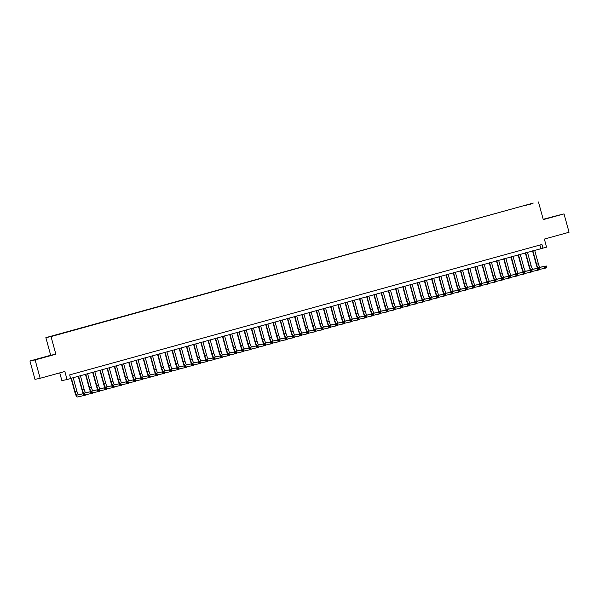 <?xml version="1.0" encoding="UTF-8"?>
<svg xmlns="http://www.w3.org/2000/svg" width="599" height="599" viewBox="0 0 599 599"><rect width="100%" height="100%" fill="white"/><g stroke="black" fill="none" stroke-linecap="round" stroke-linejoin="round"><path stroke-width="0.9" d="M56.448 335.058L53.655 335.792L56.448 335.058M59.765 372.877L61.877 380.612L67.051 379.549L70.66 378.553L69.656 374.884L541.953 244.474L542.956 248.151L546.565 247.155L544.356 239.076L569.05 232.255L564.026 213.895L543.203 219.279M29.95 360.987L34.974 379.354L40.148 378.291L35.124 359.932L55.849 354.211L51.027 336.578L45.861 337.641L50.683 355.267L29.95 360.987L35.124 359.932M51.027 336.578L533.305 203.054L45.861 337.641M532.271 203.615L528.842 204.588L532.286 203.675M524.103 205.921L526.139 205.36M524.013 205.727L531.942 203.533L526.132 205.292M67.051 379.549L64.842 371.47L40.148 378.291M538.471 201.99L543.293 219.616L564.026 213.895M70.622 378.418L542.956 248.151M539.894 245.043L540.86 248.578M550.511 217.332L559.803 214.929L550.548 217.482M55.849 354.211L50.683 355.267M35.73 359.632L49.65 355.791L35.73 359.632M537.64 268.262A5.713 1.071 74.6 0 1 536.195 264.294L532.526 250.876M534.675 250.285L538.351 263.725A3.811 0.711 -105.4 0 0 540.051 267.251L546.266 265.978L546.767 267.82L539.459 269.445M532.87 250.786L536.547 264.219A3.811 0.711 -105.4 0 0 538.246 267.753L546.266 265.978L545.337 266.84L545.539 267.581L546.258 267.379L546.056 266.645M545.539 267.581L544.963 268.315L544.461 266.48L545.337 266.84M546.258 267.379L546.767 267.82M554.202 216.531L551.095 217.377M548.167 218.163L556.052 215.999M44.041 357.393L40.942 358.232M38.014 359.018L45.898 356.862M530.429 270.254A5.713 1.071 74.6 0 1 528.984 266.285L525.316 252.868M527.464 252.276L531.141 265.716A3.811 0.711 -105.4 0 0 532.84 269.243L539.055 267.97L539.557 269.805L532.249 271.429M525.66 252.778L529.336 266.211A3.811 0.711 -105.4 0 0 531.036 269.745L539.055 267.97L538.127 268.831L538.329 269.565L539.048 269.37L538.845 268.637M538.329 269.565L537.752 270.306L537.251 268.472L538.127 268.831M539.048 269.37L539.557 269.805M523.219 272.246A5.713 1.071 74.6 0 1 521.774 268.277L518.105 254.86M520.254 254.268L523.93 267.708A3.811 0.711 -105.4 0 0 525.63 271.235L531.845 269.962L532.346 271.796L525.038 273.421M518.449 254.77L522.126 268.202A3.811 0.711 -105.4 0 0 523.826 271.729L531.845 269.962L530.916 270.823L531.118 271.557L531.837 271.362L531.635 270.628M531.118 271.557L530.542 272.298L530.04 270.463L530.916 270.823M531.837 271.362L532.346 271.796M516.009 274.237A5.713 1.071 74.6 0 1 514.563 270.269L510.895 256.851M513.044 256.26L516.72 269.7A3.811 0.711 -105.4 0 0 518.42 273.226L524.634 271.953L525.136 273.788L517.828 275.413M511.239 256.754L514.915 270.194A3.811 0.711 -105.4 0 0 516.615 273.721L524.634 271.953L523.706 272.815L523.908 273.548L524.627 273.354L524.424 272.62M523.908 273.548L523.331 274.29L522.83 272.448L523.706 272.815M524.627 273.354L525.136 273.788M508.791 276.229A5.713 1.071 74.6 0 1 507.353 272.253L503.684 258.843M505.833 258.251L509.509 271.684A3.811 0.711 -105.4 0 0 511.209 275.218L517.424 273.945L517.925 275.78L510.618 277.404M504.029 258.746L507.705 272.186A3.811 0.711 -105.4 0 0 509.405 275.712L517.424 273.945L516.495 274.806L516.697 275.54L517.416 275.345L517.214 274.604M516.697 275.54L516.121 276.281L515.619 274.439L516.495 274.806M517.416 275.345L517.925 275.78M501.58 278.221A5.713 1.071 74.6 0 1 500.143 274.245L496.474 260.835M498.623 260.243L502.299 273.676A3.811 0.711 -105.4 0 0 503.999 277.21L510.213 275.937L510.715 277.771L503.407 279.396M496.818 260.737L500.494 274.177A3.811 0.711 -105.4 0 0 502.194 277.704L510.213 275.937L509.285 276.798L509.487 277.532L510.206 277.33L510.004 276.596M509.487 277.532L508.91 278.273L508.409 276.431L509.285 276.798M510.206 277.33L510.715 277.771M494.37 280.205A5.713 1.071 74.6 0 1 492.932 276.236L489.263 262.826M491.412 262.235L495.088 275.667A3.811 0.711 -105.4 0 0 496.788 279.201L503.003 277.929L503.504 279.763L496.197 281.388M489.608 262.729L493.284 276.169A3.811 0.711 -105.4 0 0 494.984 279.696L503.003 277.929L502.074 278.79L502.276 279.523L502.995 279.321L502.793 278.587M502.276 279.523L501.7 280.257L501.198 278.423L502.074 278.79M502.995 279.321L503.504 279.763M487.159 282.196A5.713 1.071 74.6 0 1 485.722 278.228L482.053 264.818M484.202 264.226L487.871 277.659A3.811 0.711 -105.4 0 0 489.578 281.186L495.792 279.92L496.294 281.755L488.986 283.379M482.397 264.721L486.074 278.161A3.811 0.711 -105.4 0 0 487.773 281.687L495.792 279.92L494.864 280.781L495.066 281.515L495.785 281.313L495.583 280.579M495.066 281.515L494.489 282.249L493.988 280.414L494.864 280.781M495.785 281.313L496.294 281.755M479.949 284.188A5.713 1.071 74.6 0 1 478.511 280.22L474.842 266.81M476.991 266.218L480.66 279.651A3.811 0.711 -105.4 0 0 482.367 283.177L488.582 281.912L489.084 283.746L481.776 285.371M475.187 266.712L478.863 280.152A3.811 0.711 -105.4 0 0 480.563 283.679L488.582 281.912L487.653 282.773L487.856 283.507L488.574 283.305L488.372 282.571M487.856 283.507L487.279 284.24L486.777 282.406L487.653 282.773M488.574 283.305L489.084 283.746M472.738 286.18A5.713 1.071 74.6 0 1 471.301 282.211L467.632 268.801M469.773 268.202L473.45 281.642A3.811 0.711 -105.4 0 0 475.157 285.169L481.371 283.896L481.873 285.738L474.558 287.363M467.976 268.704L471.653 282.136A3.811 0.711 -105.4 0 0 473.352 285.671L481.371 283.896L480.443 284.765L480.645 285.498L481.364 285.296L481.162 284.562M480.645 285.498L480.069 286.232L479.567 284.398L480.443 284.765M481.364 285.296L481.873 285.738M465.528 288.171A5.713 1.071 74.6 0 1 464.09 284.203L460.421 270.785M462.563 270.194L466.239 283.634A3.811 0.711 -105.4 0 0 467.946 287.161L474.161 285.888L474.663 287.73L467.347 289.354M460.766 270.696L464.442 284.128A3.811 0.711 -105.4 0 0 466.142 287.662L474.161 285.888L473.232 286.749L473.427 287.49L474.153 287.288L473.951 286.554M473.427 287.49L472.858 288.224L472.356 286.389L473.232 286.749M474.153 287.288L474.663 287.73M458.317 290.163A5.713 1.071 74.6 0 1 456.88 286.195L453.211 272.777M455.352 272.186L459.029 285.626A3.811 0.711 -105.4 0 0 460.736 289.152L466.95 287.879L467.452 289.714L460.137 291.346M453.555 272.687L457.232 286.12A3.811 0.711 -105.4 0 0 458.931 289.654L466.95 287.879L466.022 288.74L466.217 289.474L466.943 289.28L466.741 288.546M466.217 289.474L465.648 290.216L465.146 288.381L466.022 288.74M466.943 289.28L467.452 289.714M451.107 292.155A5.713 1.071 74.6 0 1 449.669 288.186L446 274.769M448.142 274.177L451.818 287.617A3.811 0.711 -105.4 0 0 453.525 291.144L459.74 289.871L460.242 291.706L452.926 293.33M446.345 274.679L450.021 288.112A3.811 0.711 -105.4 0 0 451.721 291.638L459.74 289.871L458.812 290.732L459.006 291.466L459.733 291.271L459.53 290.537M459.006 291.466L458.437 292.207L457.936 290.373L458.812 290.732M459.733 291.271L460.242 291.706M443.896 294.146A5.713 1.071 74.6 0 1 442.459 290.178L438.79 276.76M440.931 276.169L444.608 289.609A3.811 0.711 -105.4 0 0 446.315 293.136L452.53 291.863L453.031 293.697L445.716 295.322M439.134 276.671L442.811 290.103A3.811 0.711 -105.4 0 0 444.51 293.63L452.53 291.863L451.601 292.724L451.796 293.458L452.522 293.263L452.32 292.529M451.796 293.458L451.227 294.199L450.725 292.364L451.601 292.724M452.522 293.263L453.031 293.697M436.686 296.138A5.713 1.071 74.6 0 1 435.248 292.17L431.579 278.752M433.721 278.161L437.397 291.593A3.811 0.711 -105.4 0 0 439.104 295.127L445.319 293.854L445.821 295.689L438.505 297.314M431.924 278.655L435.6 292.095A3.811 0.711 -105.4 0 0 437.3 295.621L445.319 293.854L444.391 294.715L444.585 295.449L445.312 295.255L445.109 294.513M444.585 295.449L444.016 296.191L443.515 294.349L444.391 294.715M445.312 295.255L445.821 295.689M429.476 298.13A5.713 1.071 74.6 0 1 428.038 294.154L424.369 280.744M426.51 280.152L430.187 293.585A3.811 0.711 -105.4 0 0 431.894 297.119L438.109 295.846L438.61 297.681L431.295 299.305M424.713 280.646L428.382 294.087A3.811 0.711 -105.4 0 0 430.089 297.613L438.109 295.846L437.173 296.707L437.375 297.441L438.101 297.239L437.899 296.505M437.375 297.441L436.806 298.182L436.304 296.34L437.173 296.707M438.101 297.239L438.61 297.681M422.265 300.114A5.713 1.071 74.6 0 1 420.827 296.146L417.159 282.735M419.3 282.144L422.976 295.577A3.811 0.711 -105.4 0 0 424.684 299.111L430.898 297.838L431.4 299.672L424.085 301.297M417.503 282.638L421.172 296.078A3.811 0.711 -105.4 0 0 422.879 299.605L430.898 297.838L429.962 298.699L430.164 299.433L430.891 299.23L430.688 298.497M430.164 299.433L429.595 300.166L429.094 298.332L429.962 298.699M430.891 299.23L431.4 299.672M415.055 302.106A5.713 1.071 74.6 0 1 413.617 298.137L409.948 284.727M412.09 284.136L415.766 297.568A3.811 0.711 -105.4 0 0 417.473 301.102L423.688 299.829L424.189 301.664L416.874 303.289M410.285 284.63L413.961 298.07A3.811 0.711 -105.4 0 0 415.669 301.596L423.688 299.829L422.752 300.691L422.954 301.424L423.68 301.222L423.478 300.488M422.954 301.424L422.385 302.158L421.883 300.324L422.752 300.691M423.68 301.222L424.189 301.664M407.844 304.097A5.713 1.071 74.6 0 1 406.407 300.129L402.738 286.719M404.879 286.127L408.555 299.56A3.811 0.711 -105.4 0 0 410.263 303.087L416.477 301.821L416.979 303.656L409.664 305.28M403.075 286.622L406.751 300.062A3.811 0.711 -105.4 0 0 408.458 303.588L416.477 301.821L415.541 302.682L415.743 303.416L416.47 303.214L416.268 302.48M415.743 303.416L415.174 304.15L414.673 302.315L415.541 302.682M416.47 303.214L416.979 303.656M400.634 306.089A5.713 1.071 74.6 0 1 399.196 302.121L395.527 288.711M397.669 288.112L401.345 301.552A3.811 0.711 -105.4 0 0 403.052 305.078L409.259 303.805L409.768 305.647L402.453 307.272M395.864 288.613L399.54 302.046A3.811 0.711 -105.4 0 0 401.248 305.58L409.259 303.805L408.331 304.674L408.533 305.408L409.252 305.205L409.057 304.472M408.533 305.408L407.964 306.141L407.462 304.307L408.331 304.674M409.252 305.205L409.768 305.647M393.423 308.081A5.713 1.071 74.6 0 1 391.986 304.112L388.317 290.695M390.458 290.103L394.135 303.543A3.811 0.711 -105.4 0 0 395.842 307.07L402.049 305.797L402.558 307.639L395.243 309.264M388.654 290.605L392.33 304.037A3.811 0.711 -105.4 0 0 394.037 307.572L402.049 305.797L401.12 306.666L401.323 307.399L402.041 307.197L401.847 306.463M401.323 307.399L400.753 308.133L400.252 306.299L401.12 306.666M402.041 307.197L402.558 307.639M386.213 310.072A5.713 1.071 74.6 0 1 384.775 306.104L381.106 292.686M383.248 292.095L386.924 305.535A3.811 0.711 -105.4 0 0 388.631 309.062L394.838 307.789L395.347 309.631L388.032 311.255M381.443 292.597L385.12 306.029A3.811 0.711 -105.4 0 0 386.827 309.563L394.838 307.789L393.91 308.65L394.112 309.391L394.831 309.189L394.636 308.455M394.112 309.391L393.543 310.125L393.041 308.29L393.91 308.65M394.831 309.189L395.347 309.631M379.002 312.064A5.713 1.071 74.6 0 1 377.565 308.096L373.896 294.678M376.037 294.087L379.714 307.527A3.811 0.711 -105.4 0 0 381.421 311.053L387.628 309.78L388.13 311.615L380.822 313.24M374.233 294.588L377.909 308.021A3.811 0.711 -105.4 0 0 379.616 311.555L387.628 309.78L386.699 310.641L386.902 311.375L387.62 311.181L387.426 310.447M386.902 311.375L386.333 312.116L385.831 310.282L386.699 310.641M387.62 311.181L388.13 311.615M371.792 314.056A5.713 1.071 74.6 0 1 370.354 310.087L366.678 296.67M368.827 296.078L372.503 309.518A3.811 0.711 -105.4 0 0 374.21 313.045L380.417 311.772L380.919 313.606L373.611 315.231M367.022 296.58L370.699 310.012A3.811 0.711 -105.4 0 0 372.406 313.539L380.417 311.772L379.489 312.633L379.691 313.367L380.41 313.172L380.215 312.438M379.691 313.367L379.122 314.108L378.62 312.274L379.489 312.633M380.41 313.172L380.919 313.606M364.581 316.047A5.713 1.071 74.6 0 1 363.144 312.079L359.467 298.661M361.616 298.07L365.293 311.51A3.811 0.711 -105.4 0 0 366.992 315.037L373.207 313.764L373.709 315.598L366.401 317.223M359.812 298.564L363.488 312.004A3.811 0.711 -105.4 0 0 365.195 315.531L373.207 313.764L372.279 314.625L372.481 315.359L373.199 315.164L373.005 314.43M372.481 315.359L371.912 316.1L371.41 314.258L372.279 314.625M373.199 315.164L373.709 315.598M357.371 318.039A5.713 1.071 74.6 0 1 355.926 314.063L352.257 300.653M354.406 300.062L358.082 313.494A3.811 0.711 -105.4 0 0 359.782 317.028L365.996 315.755L366.498 317.59L359.19 319.215M352.601 300.556L356.278 313.996A3.811 0.711 -105.4 0 0 357.985 317.522L365.996 315.755L365.068 316.616L365.27 317.35L365.989 317.156L365.787 316.414M365.27 317.35L364.701 318.091L364.199 316.25L365.068 316.616M365.989 317.156L366.498 317.59M350.16 320.023A5.713 1.071 74.6 0 1 348.715 316.055L345.046 302.645M347.195 302.053L350.872 315.486A3.811 0.711 -105.4 0 0 352.571 319.02L358.786 317.747L359.288 319.581L351.98 321.206M345.391 302.547L349.067 315.987A3.811 0.711 -105.4 0 0 350.774 319.514L358.786 317.747L357.858 318.608L358.06 319.342L358.779 319.14L358.576 318.406M358.06 319.342L357.491 320.083L356.989 318.241L357.858 318.608M358.779 319.14L359.288 319.581M342.95 322.015A5.713 1.071 74.6 0 1 341.505 318.047L337.836 304.636M339.985 304.045L343.661 317.477A3.811 0.711 -105.4 0 0 345.361 321.012L351.576 319.739L352.077 321.573L344.769 323.198M338.18 304.539L341.857 317.979A3.811 0.711 -105.4 0 0 343.564 321.506L351.576 319.739L350.647 320.6L350.849 321.334L351.568 321.131L351.366 320.398M350.849 321.334L350.28 322.067L349.771 320.233L350.647 320.6M351.568 321.131L352.077 321.573M335.74 324.007A5.713 1.071 74.6 0 1 334.294 320.038L330.626 306.628M332.774 306.037L336.451 319.469A3.811 0.711 -105.4 0 0 338.15 322.996L344.365 321.73L344.867 323.565L337.559 325.19M330.97 306.531L334.646 319.971A3.811 0.711 -105.4 0 0 336.353 323.497L344.365 321.73L343.437 322.591L343.639 323.325L344.358 323.123L344.155 322.389M343.639 323.325L343.07 324.059L342.561 322.225L343.437 322.591M344.358 323.123L344.867 323.565M328.529 325.998A5.713 1.071 74.6 0 1 327.084 322.03L323.415 308.62M325.564 308.028L329.24 321.461A3.811 0.711 -105.4 0 0 330.94 324.987L337.155 323.722L337.656 325.557L330.349 327.181M323.76 308.522L327.436 321.963A3.811 0.711 -105.4 0 0 329.143 325.489L337.155 323.722L336.226 324.583L336.428 325.317L337.147 325.115L336.945 324.381M336.428 325.317L335.859 326.051L335.35 324.216L336.226 324.583M337.147 325.115L337.656 325.557M321.319 327.99A5.713 1.071 74.6 0 1 319.873 324.022L316.205 310.611M318.354 310.012L322.03 323.453A3.811 0.711 -105.4 0 0 323.73 326.979L329.944 325.706L330.446 327.548L323.138 329.173M316.549 310.514L320.225 323.947A3.811 0.711 -105.4 0 0 321.933 327.481L329.944 325.706L329.016 326.575L329.218 327.309L329.937 327.106L329.735 326.373M329.218 327.309L328.641 328.042L328.14 326.208L329.016 326.575M329.937 327.106L330.446 327.548M314.108 329.982A5.713 1.071 74.6 0 1 312.663 326.013L308.994 312.596M311.143 312.004L314.819 325.444A3.811 0.711 -105.4 0 0 316.519 328.971L322.734 327.698L323.235 329.54L315.928 331.165M309.339 312.506L313.015 325.938A3.811 0.711 -105.4 0 0 314.715 329.472L322.734 327.698L321.805 328.559L322.007 329.3L322.726 329.098L322.524 328.364M322.007 329.3L321.431 330.034L320.929 328.2L321.805 328.559M322.726 329.098L323.235 329.54M306.898 331.973A5.713 1.071 74.6 0 1 305.453 328.005L301.784 314.587M303.933 313.996L307.609 327.436A3.811 0.711 -105.4 0 0 309.309 330.962L315.523 329.69L316.025 331.524L308.717 333.149M302.128 314.497L305.804 327.93A3.811 0.711 -105.4 0 0 307.504 331.464L315.523 329.69L314.595 330.551L314.797 331.284L315.516 331.09L315.314 330.356M314.797 331.284L314.22 332.026L313.719 330.191L314.595 330.551M315.516 331.09L316.025 331.524M299.687 333.965A5.713 1.071 74.6 0 1 298.242 329.997L294.573 316.579M296.722 315.987L300.399 329.428A3.811 0.711 -105.4 0 0 302.098 332.954L308.313 331.681L308.814 333.516L301.507 335.141M294.918 316.489L298.594 329.922A3.811 0.711 -105.4 0 0 300.294 333.448L308.313 331.681L307.384 332.542L307.587 333.276L308.305 333.081L308.103 332.348M307.587 333.276L307.01 334.017L306.508 332.183L307.384 332.542M308.305 333.081L308.814 333.516M292.477 335.957A5.713 1.071 74.6 0 1 291.032 331.988L287.363 318.571M289.512 317.979L293.188 331.419A3.811 0.711 -105.4 0 0 294.888 334.946L301.102 333.673L301.604 335.507L294.296 337.132M287.707 318.473L291.384 331.913A3.811 0.711 -105.4 0 0 293.083 335.44L301.102 333.673L300.174 334.534L300.376 335.268L301.095 335.073L300.893 334.339M300.376 335.268L299.799 336.009L299.298 334.175L300.174 334.534M301.095 335.073L301.604 335.507M285.259 337.948A5.713 1.071 74.6 0 1 283.821 333.972L280.152 320.562M282.301 319.971L285.978 333.403A3.811 0.711 -105.4 0 0 287.677 336.938L293.892 335.665L294.394 337.499L287.086 339.124M280.497 320.465L284.173 333.905A3.811 0.711 -105.4 0 0 285.873 337.432L293.892 335.665L292.963 336.526L293.166 337.259L293.884 337.065L293.682 336.324M293.166 337.259L292.589 338.001L292.087 336.159L292.963 336.526M293.884 337.065L294.394 337.499M278.048 339.94A5.713 1.071 74.6 0 1 276.611 335.964L272.942 322.554M275.091 321.963L278.767 335.395A3.811 0.711 -105.4 0 0 280.467 338.929L286.681 337.656L287.183 339.491L279.875 341.116M273.286 322.457L276.963 335.897A3.811 0.711 -105.4 0 0 278.662 339.423L286.681 337.656L285.753 338.517L285.955 339.251L286.674 339.049L286.472 338.315M285.955 339.251L285.379 339.992L284.877 338.15L285.753 338.517M286.674 339.049L287.183 339.491M270.838 341.924A5.713 1.071 74.6 0 1 269.4 337.956L265.731 324.546M267.88 323.954L271.557 337.387A3.811 0.711 -105.4 0 0 273.256 340.921L279.471 339.648L279.973 341.482L272.665 343.107M266.076 324.448L269.752 337.888A3.811 0.711 -105.4 0 0 271.452 341.415L279.471 339.648L278.542 340.509L278.745 341.243L279.463 341.041L279.261 340.307M278.745 341.243L278.168 341.977L277.666 340.142L278.542 340.509M279.463 341.041L279.973 341.482M263.627 343.916A5.713 1.071 74.6 0 1 262.19 339.947L258.521 326.537M260.67 325.946L264.346 339.378A3.811 0.711 -105.4 0 0 266.046 342.913L272.26 341.64L272.762 343.474L265.454 345.099M258.865 326.44L262.542 339.88A3.811 0.711 -105.4 0 0 264.241 343.407L272.26 341.64L271.332 342.501L271.534 343.234L272.253 343.032L272.051 342.299M271.534 343.234L270.958 343.968L270.456 342.134L271.332 342.501M272.253 343.032L272.762 343.474M256.417 345.908A5.713 1.071 74.6 0 1 254.979 341.939L251.31 328.529M253.459 327.938L257.128 341.37A3.811 0.711 -105.4 0 0 258.835 344.897L265.05 343.631L265.552 345.466L258.244 347.091M251.655 328.432L255.331 341.872A3.811 0.711 -105.4 0 0 257.031 345.398L265.05 343.631L264.122 344.492L264.324 345.226L265.043 345.024L264.84 344.29M264.324 345.226L263.747 345.96L263.246 344.126L264.122 344.492M265.043 345.024L265.552 345.466M249.206 347.899A5.713 1.071 74.6 0 1 247.769 343.931L244.1 330.521M246.249 329.922L249.918 343.362A3.811 0.711 -105.4 0 0 251.625 346.888L257.84 345.616L258.341 347.457L251.033 349.082M244.444 330.423L248.121 343.856A3.811 0.711 -105.4 0 0 249.82 347.39L257.84 345.616L256.911 346.484L257.113 347.218L257.832 347.016L257.63 346.282M257.113 347.218L256.537 347.952L256.035 346.117L256.911 346.484M257.832 347.016L258.341 347.457M241.996 349.891A5.713 1.071 74.6 0 1 240.558 345.923L236.89 332.505M239.031 331.913L242.707 345.353A3.811 0.711 -105.4 0 0 244.414 348.88L250.629 347.607L251.131 349.449L243.815 351.074M237.234 332.415L240.91 345.848A3.811 0.711 -105.4 0 0 242.61 349.382L250.629 347.607L249.701 348.468L249.895 349.21L250.622 349.007L250.419 348.274M249.895 349.21L249.326 349.943L248.825 348.109L249.701 348.468M250.622 349.007L251.131 349.449M234.786 351.883A5.713 1.071 74.6 0 1 233.348 347.914L229.679 334.497M231.82 333.905L235.497 347.345A3.811 0.711 -105.4 0 0 237.204 350.872L243.419 349.599L243.92 351.433L236.605 353.066M230.023 334.407L233.7 347.839A3.811 0.711 -105.4 0 0 235.4 351.373L243.419 349.599L242.49 350.46L242.685 351.194L243.411 350.999L243.209 350.265M242.685 351.194L242.116 351.935L241.614 350.101L242.49 350.46M243.411 350.999L243.92 351.433M227.575 353.874A5.713 1.071 74.6 0 1 226.137 349.906L222.469 336.488M224.61 335.897L228.286 349.337A3.811 0.711 -105.4 0 0 229.994 352.863L236.208 351.591L236.71 353.425L229.395 355.05M222.813 336.398L226.489 349.831A3.811 0.711 -105.4 0 0 228.189 353.358L236.208 351.591L235.28 352.452L235.474 353.185L236.201 352.991L235.999 352.257M235.474 353.185L234.905 353.927L234.404 352.092L235.28 352.452M236.201 352.991L236.71 353.425M220.365 355.866A5.713 1.071 74.6 0 1 218.927 351.898L215.258 338.48M217.4 337.888L221.076 351.328A3.811 0.711 -105.4 0 0 222.783 354.855L228.998 353.582L229.499 355.417L222.184 357.041M215.603 338.39L219.279 351.823A3.811 0.711 -105.4 0 0 220.979 355.349L228.998 353.582L228.069 354.443L228.264 355.177L228.99 354.982L228.788 354.249M228.264 355.177L227.695 355.918L227.193 354.084L228.069 354.443M228.99 354.982L229.499 355.417M213.154 357.858A5.713 1.071 74.6 0 1 211.717 353.889L208.048 340.472M210.189 339.88L213.865 353.313A3.811 0.711 -105.4 0 0 215.573 356.847L221.787 355.574L222.289 357.408L214.974 359.033M208.392 340.374L212.068 353.814A3.811 0.711 -105.4 0 0 213.768 357.341L221.787 355.574L220.859 356.435L221.053 357.169L221.78 356.974L221.578 356.24M221.053 357.169L220.484 357.91L219.983 356.068L220.859 356.435M221.78 356.974L222.289 357.408M205.944 359.849A5.713 1.071 74.6 0 1 204.506 355.873L200.837 342.463M202.979 341.872L206.655 355.304A3.811 0.711 -105.4 0 0 208.362 358.838L214.577 357.566L215.078 359.4L207.763 361.025M201.182 342.366L204.851 355.806A3.811 0.711 -105.4 0 0 206.558 359.333L214.577 357.566L213.648 358.427L213.843 359.16L214.569 358.966L214.367 358.224M213.843 359.16L213.274 359.902L212.772 358.06L213.648 358.427M214.569 358.966L215.078 359.4M198.733 361.833A5.713 1.071 74.6 0 1 197.296 357.865L193.627 344.455M195.768 343.863L199.445 357.296A3.811 0.711 -105.4 0 0 201.152 360.83L207.366 359.557L207.868 361.392L200.553 363.016M193.971 344.358L197.64 357.798A3.811 0.711 -105.4 0 0 199.347 361.324L207.366 359.557L206.43 360.418L206.633 361.152L207.359 360.95L207.157 360.216M206.633 361.152L206.063 361.886L205.562 360.051L206.43 360.418M207.359 360.95L207.868 361.392M191.523 363.825A5.713 1.071 74.6 0 1 190.085 359.857L186.416 346.447M188.558 345.855L192.234 359.288A3.811 0.711 -105.4 0 0 193.941 362.822L200.156 361.549L200.658 363.383L193.342 365.008M186.761 346.349L190.43 359.789A3.811 0.711 -105.4 0 0 192.137 363.316L200.156 361.549L199.22 362.41L199.422 363.144L200.148 362.942L199.946 362.208M199.422 363.144L198.853 363.878L198.351 362.043L199.22 362.41M200.148 362.942L200.658 363.383M184.312 365.817A5.713 1.071 74.6 0 1 182.875 361.848L179.206 348.438M181.347 347.847L185.024 361.279A3.811 0.711 -105.4 0 0 186.731 364.806L192.945 363.541L193.447 365.375L186.132 367M179.543 348.341L183.219 361.781A3.811 0.711 -105.4 0 0 184.926 365.308L192.945 363.541L192.009 364.402L192.212 365.135L192.938 364.933L192.736 364.199M192.212 365.135L191.643 365.869L191.141 364.035L192.009 364.402M192.938 364.933L193.447 365.375M177.102 367.808A5.713 1.071 74.6 0 1 175.664 363.84L171.995 350.43M174.137 349.831L177.813 363.271A3.811 0.711 -105.4 0 0 179.52 366.798L185.735 365.532L186.237 367.367L178.921 368.991M172.332 350.333L176.009 363.765A3.811 0.711 -105.4 0 0 177.716 367.299L185.735 365.532L184.799 366.393L185.001 367.127L185.727 366.925L185.525 366.191M185.001 367.127L184.432 367.861L183.93 366.026L184.799 366.393M185.727 366.925L186.237 367.367M169.891 369.8A5.713 1.071 74.6 0 1 168.454 365.832L164.785 352.422M166.926 351.823L170.603 365.263A3.811 0.711 -105.4 0 0 172.31 368.789L178.517 367.516L179.026 369.358L171.711 370.983M165.122 352.324L168.798 365.757A3.811 0.711 -105.4 0 0 170.505 369.291L178.517 367.516L177.589 368.385L177.791 369.119L178.509 368.917L178.315 368.183M177.791 369.119L177.222 369.853L176.72 368.018L177.589 368.385M178.509 368.917L179.026 369.358M162.681 371.792A5.713 1.071 74.6 0 1 161.243 367.823L157.574 354.406M159.716 353.814L163.392 367.254A3.811 0.711 -105.4 0 0 165.099 370.781L171.307 369.508L171.816 371.35L164.5 372.975M157.911 354.316L161.588 367.749A3.811 0.711 -105.4 0 0 163.295 371.283L171.307 369.508L170.378 370.369L170.58 371.11L171.299 370.908L171.104 370.175M170.58 371.11L170.011 371.844L169.51 370.01L170.378 370.369M171.299 370.908L171.816 371.35M155.47 373.783A5.713 1.071 74.6 0 1 154.033 369.815L150.364 356.398M152.505 355.806L156.182 369.246A3.811 0.711 -105.4 0 0 157.889 372.773L164.096 371.5L164.605 373.334L157.29 374.959M150.701 356.308L154.377 369.74A3.811 0.711 -105.4 0 0 156.084 373.274L164.096 371.5L163.168 372.361L163.37 373.095L164.089 372.9L163.894 372.166M163.37 373.095L162.801 373.836L162.299 372.001L163.168 372.361M164.089 372.9L164.605 373.334M148.26 375.775A5.713 1.071 74.6 0 1 146.822 371.807L143.146 358.389M145.295 357.798L148.971 371.238A3.811 0.711 -105.4 0 0 150.678 374.764L156.886 373.491L157.387 375.326L150.079 376.951M143.49 358.299L147.167 371.732A3.811 0.711 -105.4 0 0 148.874 375.259L156.886 373.491L155.957 374.353L156.159 375.086L156.878 374.892L156.683 374.158M156.159 375.086L155.59 375.828L155.089 373.993L155.957 374.353M156.878 374.892L157.387 375.326M141.05 377.767A5.713 1.071 74.6 0 1 139.612 373.798L135.936 360.381M138.084 359.789L141.761 373.229A3.811 0.711 -105.4 0 0 143.46 376.756L149.675 375.483L150.177 377.318L142.869 378.942M136.28 360.284L139.956 373.724A3.811 0.711 -105.4 0 0 141.663 377.25L149.675 375.483L148.747 376.344L148.949 377.078L149.668 376.883L149.473 376.15M148.949 377.078L148.38 377.819L147.878 375.977L148.747 376.344M149.668 376.883L150.177 377.318M133.839 379.759A5.713 1.071 74.6 0 1 132.401 375.783L128.725 362.373M130.874 361.781L134.55 375.214A3.811 0.711 -105.4 0 0 136.25 378.748L142.465 377.475L142.966 379.309L135.659 380.934M129.07 362.275L132.746 375.715A3.811 0.711 -105.4 0 0 134.453 379.242L142.465 377.475L141.536 378.336L141.738 379.07L142.457 378.875L142.255 378.134M141.738 379.07L141.169 379.811L140.668 377.969L141.536 378.336M142.457 378.875L142.966 379.309M126.629 381.75A5.713 1.071 74.6 0 1 125.184 377.774L121.515 364.364M123.664 363.773L127.34 377.205A3.811 0.711 -105.4 0 0 129.04 380.739L135.254 379.466L135.756 381.301L128.448 382.926M121.859 364.267L125.535 377.707A3.811 0.711 -105.4 0 0 127.243 381.234L135.254 379.466L134.326 380.328L134.528 381.061L135.247 380.859L135.045 380.125M134.528 381.061L133.959 381.803L133.457 379.961L134.326 380.328M135.247 380.859L135.756 381.301M119.418 383.734A5.713 1.071 74.6 0 1 117.973 379.766L114.304 366.356M116.453 365.764L120.129 379.197A3.811 0.711 -105.4 0 0 121.829 382.731L128.044 381.458L128.545 383.293L121.238 384.917M114.649 366.259L118.325 379.699A3.811 0.711 -105.4 0 0 120.032 383.225L128.044 381.458L127.115 382.319L127.317 383.053L128.036 382.851L127.834 382.117M127.317 383.053L126.748 383.787L126.247 381.952L127.115 382.319M128.036 382.851L128.545 383.293M112.208 385.726A5.713 1.071 74.6 0 1 110.763 381.758L107.094 368.348M109.243 367.756L112.919 381.189A3.811 0.711 -105.4 0 0 114.619 384.715L120.833 383.45L121.335 385.284L114.027 386.909M107.438 368.25L111.115 381.69A3.811 0.711 -105.4 0 0 112.822 385.217L120.833 383.45L119.905 384.311L120.107 385.045L120.826 384.843L120.624 384.109M120.107 385.045L119.538 385.778L119.029 383.944L119.905 384.311M120.826 384.843L121.335 385.284M104.997 387.718A5.713 1.071 74.6 0 1 103.552 383.749L99.883 370.339M102.032 369.748L105.709 383.18A3.811 0.711 -105.4 0 0 107.408 386.707L113.623 385.442L114.124 387.276L106.817 388.901M100.228 370.242L103.904 383.682A3.811 0.711 -105.4 0 0 105.611 387.209L113.623 385.442L112.694 386.303L112.897 387.036L113.615 386.834L113.413 386.1M112.897 387.036L112.327 387.77L111.818 385.936L112.694 386.303M113.615 386.834L114.124 387.276M97.787 389.709A5.713 1.071 74.6 0 1 96.342 385.741L92.673 372.331M94.822 371.732L98.498 385.172A3.811 0.711 -105.4 0 0 100.198 388.699L106.412 387.426L106.914 389.268L99.606 390.892M93.017 372.234L96.694 385.666A3.811 0.711 -105.4 0 0 98.401 389.2L106.412 387.426L105.484 388.294L105.686 389.028L106.405 388.826L106.203 388.092M105.686 389.028L105.11 389.762L104.608 387.927L105.484 388.294M106.405 388.826L106.914 389.268M90.576 391.701A5.713 1.071 74.6 0 1 89.131 387.733L85.462 374.315M87.611 373.724L91.288 387.164A3.811 0.711 -105.4 0 0 92.987 390.69L99.202 389.417L99.704 391.259L92.396 392.884M85.807 374.225L89.483 387.658A3.811 0.711 -105.4 0 0 91.19 391.192L99.202 389.417L98.273 390.278L98.476 391.02L99.194 390.818L98.992 390.084M98.476 391.02L97.899 391.753L97.397 389.919L98.273 390.278M99.194 390.818L99.704 391.259M83.366 393.693A5.713 1.071 74.6 0 1 81.921 389.724L78.252 376.307M80.401 375.715L84.077 389.155A3.811 0.711 -105.4 0 0 85.777 392.682L91.991 391.409L92.493 393.244L85.185 394.876M78.596 376.217L82.273 389.649A3.811 0.711 -105.4 0 0 83.972 393.184L91.991 391.409L91.063 392.27L91.265 393.004L91.984 392.809L91.782 392.075M91.265 393.004L90.689 393.745L90.187 391.911L91.063 392.27M91.984 392.809L92.493 393.244M71.386 378.209L75.062 391.641A3.811 0.711 -105.4 0 0 76.762 395.168L84.781 393.401L85.283 395.235L77.271 397.01A5.713 1.071 74.6 0 1 74.71 391.716L71.041 378.298M73.19 377.707L76.867 391.147A3.811 0.711 -105.4 0 0 78.566 394.674L84.781 393.401L83.853 394.262L84.055 394.996L84.773 394.801L84.571 394.067M84.055 394.996L83.478 395.737L82.976 393.902L83.853 394.262M84.773 394.801L85.283 395.235M538.351 263.725L536.547 264.219M540.051 267.251L538.246 267.753M531.141 265.716L529.336 266.211M532.84 269.243L531.036 269.745M523.93 267.708L522.126 268.202M525.63 271.235L523.826 271.729M516.72 269.7L514.915 270.194M518.42 273.226L516.615 273.721M509.509 271.684L507.705 272.186M511.209 275.218L509.405 275.712M502.299 273.676L500.494 274.177M503.999 277.21L502.194 277.704M495.088 275.667L493.284 276.169M496.788 279.201L494.984 279.696M487.871 277.659L486.074 278.161M489.578 281.186L487.773 281.687M480.66 279.651L478.863 280.152M482.367 283.177L480.563 283.679M473.45 281.642L471.653 282.136M475.157 285.169L473.352 285.671M466.239 283.634L464.442 284.128M467.946 287.161L466.142 287.662M459.029 285.626L457.232 286.12M460.736 289.152L458.931 289.654M451.818 287.617L450.021 288.112M453.525 291.144L451.721 291.638M444.608 289.609L442.811 290.103M446.315 293.136L444.51 293.63M437.397 291.593L435.6 292.095M439.104 295.127L437.3 295.621M430.187 293.585L428.382 294.087M431.894 297.119L430.089 297.613M422.976 295.577L421.172 296.078M424.684 299.111L422.879 299.605M415.766 297.568L413.961 298.07M417.473 301.102L415.669 301.596M408.555 299.56L406.751 300.062M410.263 303.087L408.458 303.588M401.345 301.552L399.54 302.046M403.052 305.078L401.248 305.58M394.135 303.543L392.33 304.037M395.842 307.07L394.037 307.572M386.924 305.535L385.12 306.029M388.631 309.062L386.827 309.563M379.714 307.527L377.909 308.021M381.421 311.053L379.616 311.555M372.503 309.518L370.699 310.012M374.21 313.045L372.406 313.539M365.293 311.51L363.488 312.004M366.992 315.037L365.195 315.531M358.082 313.494L356.278 313.996M359.782 317.028L357.985 317.522M350.872 315.486L349.067 315.987M352.571 319.02L350.774 319.514M343.661 317.477L341.857 317.979M345.361 321.012L343.564 321.506M336.451 319.469L334.646 319.971M338.15 322.996L336.353 323.497M329.24 321.461L327.436 321.963M330.94 324.987L329.143 325.489M322.03 323.453L320.225 323.947M323.73 326.979L321.933 327.481M314.819 325.444L313.015 325.938M316.519 328.971L314.715 329.472M307.609 327.436L305.804 327.93M309.309 330.962L307.504 331.464M300.399 329.428L298.594 329.922M302.098 332.954L300.294 333.448M293.188 331.419L291.384 331.913M294.888 334.946L293.083 335.44M285.978 333.403L284.173 333.905M287.677 336.938L285.873 337.432M278.767 335.395L276.963 335.897M280.467 338.929L278.662 339.423M271.557 337.387L269.752 337.888M273.256 340.921L271.452 341.415M264.346 339.378L262.542 339.88M266.046 342.913L264.241 343.407M257.128 341.37L255.331 341.872M258.835 344.897L257.031 345.398M249.918 343.362L248.121 343.856M251.625 346.888L249.82 347.39M242.707 345.353L240.91 345.848M244.414 348.88L242.61 349.382M235.497 347.345L233.7 347.839M237.204 350.872L235.4 351.373M228.286 349.337L226.489 349.831M229.994 352.863L228.189 353.358M221.076 351.328L219.279 351.823M222.783 354.855L220.979 355.349M213.865 353.313L212.068 353.814M215.573 356.847L213.768 357.341M206.655 355.304L204.851 355.806M208.362 358.838L206.558 359.333M199.445 357.296L197.64 357.798M201.152 360.83L199.347 361.324M192.234 359.288L190.43 359.789M193.941 362.822L192.137 363.316M185.024 361.279L183.219 361.781M186.731 364.806L184.926 365.308M177.813 363.271L176.009 363.765M179.52 366.798L177.716 367.299M170.603 365.263L168.798 365.757M172.31 368.789L170.505 369.291M163.392 367.254L161.588 367.749M165.099 370.781L163.295 371.283M156.182 369.246L154.377 369.74M157.889 372.773L156.084 373.274M148.971 371.238L147.167 371.732M150.678 374.764L148.874 375.259M141.761 373.229L139.956 373.724M143.46 376.756L141.663 377.25M134.55 375.214L132.746 375.715M136.25 378.748L134.453 379.242M127.34 377.205L125.535 377.707M129.04 380.739L127.243 381.234M120.129 379.197L118.325 379.699M121.829 382.731L120.032 383.225M112.919 381.189L111.115 381.69M114.619 384.715L112.822 385.217M105.709 383.18L103.904 383.682M107.408 386.707L105.611 387.209M98.498 385.172L96.694 385.666M100.198 388.699L98.401 389.2M91.288 387.164L89.483 387.658M92.987 390.69L91.19 391.192M84.077 389.155L82.273 389.649M85.777 392.682L83.972 393.184M76.867 391.147L75.062 391.641M78.566 394.674L76.762 395.168"/></g></svg>
